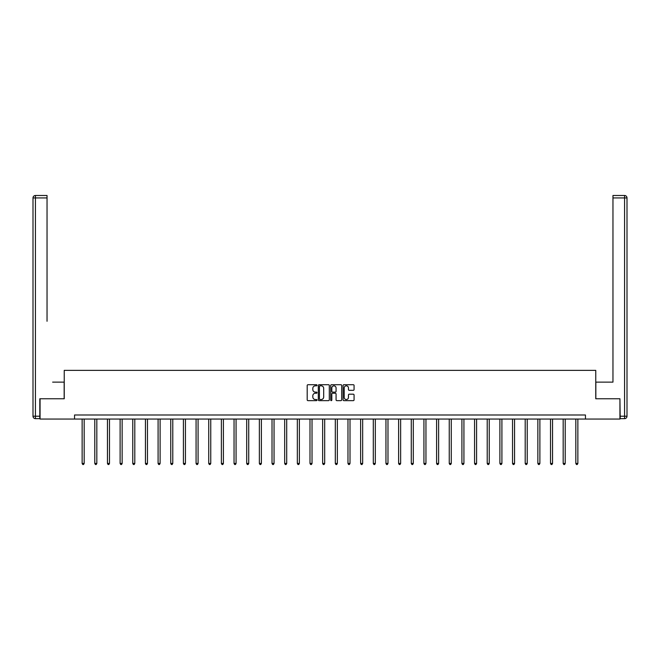 <?xml version="1.0" encoding="UTF-8"?>
<svg xmlns="http://www.w3.org/2000/svg" width="660" height="660" viewBox="0 0 660 660"><rect width="100%" height="100%" fill="white"/><g stroke="black" fill="none" stroke-linecap="round" stroke-linejoin="round"><path stroke-width="0.99" d="M317.014 385.267A0.561 0.561 0 0 0 316.462 384.714L307.997 384.714A0.8 0.8 0 0 0 307.197 385.506L307.197 399.844A0.8 0.8 0 0 0 307.997 400.645L316.462 400.645A0.561 0.561 0 0 0 317.014 400.084A0.561 0.561 0 0 0 316.462 399.531L315.364 399.531A2.549 2.549 0 0 1 312.815 396.982L312.815 395.786A2.549 2.549 0 0 1 315.364 393.236L316.462 393.236A0.561 0.561 0 0 0 317.014 392.675A0.561 0.561 0 0 0 316.462 392.123L315.364 392.123A2.549 2.549 0 0 1 312.815 389.573L312.815 388.377A2.549 2.549 0 0 1 315.364 385.828L316.462 385.828A0.561 0.561 0 0 0 317.014 385.267M353.281 390.332A0.8 0.8 0 0 0 354.073 389.532L354.073 385.506A0.8 0.8 0 0 0 353.281 384.714L343.876 384.714A0.8 0.8 0 0 0 343.084 385.506L343.084 399.844A0.8 0.8 0 0 0 343.876 400.645L353.281 400.645A0.8 0.8 0 0 0 354.073 399.844L354.073 394.985A0.8 0.8 0 0 0 353.281 394.193L349.255 394.193A0.8 0.8 0 0 0 348.455 394.985L348.455 397.394A2.128 2.128 0 0 1 346.327 399.531A2.128 2.128 0 0 1 344.198 397.394L344.198 387.956A2.128 2.128 0 0 1 346.327 385.828A2.128 2.128 0 0 1 348.455 387.956L348.455 389.532A0.8 0.8 0 0 0 349.255 390.332L353.281 390.332M47.041 195.492L35.434 195.492L47.041 195.492L41.844 195.492L47.041 195.492L47.041 197.926L35.434 197.926L35.434 416.212L39.814 416.212L39.814 398.764L64.243 398.764L64.243 370.359L595.757 370.359L595.757 398.764L619.938 398.764L619.938 419.05L585.453 419.05L585.453 414.991L74.547 414.991L74.547 419.05L585.453 419.05M40.062 398.764L40.062 419.05L74.547 419.05M329.307 385.506A0.8 0.8 0 0 0 328.507 384.714L319.11 384.714A0.8 0.8 0 0 0 318.31 385.506L318.31 399.844A0.8 0.8 0 0 0 319.11 400.645L328.507 400.645A0.8 0.8 0 0 0 329.307 399.844L329.307 385.506M331.493 384.714L340.89 384.714A0.8 0.8 0 0 1 341.69 385.506L341.69 399.844A0.8 0.8 0 0 1 340.89 400.645L336.872 400.645A0.8 0.8 0 0 1 336.072 399.844L336.072 394.036A0.8 0.8 0 0 0 335.28 393.236L332.607 393.236A0.8 0.8 0 0 0 331.815 394.036L331.815 400.084A0.561 0.561 0 0 1 331.254 400.645A0.561 0.561 0 0 1 330.693 400.084L330.693 385.506A0.8 0.8 0 0 1 331.493 384.714M319.984 385.828A0.561 0.561 0 0 0 319.423 386.389L319.423 398.97A0.561 0.561 0 0 0 319.984 399.531L321.139 399.531A2.549 2.549 0 0 0 323.689 396.982L323.689 388.377A2.549 2.549 0 0 0 321.139 385.828L319.984 385.828M336.072 387.998A2.128 2.128 0 0 0 333.943 385.869A2.128 2.128 0 0 0 331.815 387.998L331.815 391.322A0.8 0.8 0 0 0 332.607 392.123L335.28 392.123A0.8 0.8 0 0 0 336.072 391.322L336.072 387.998M82.137 419.05L82.137 463.452L84.166 463.452L84.166 419.05M84.166 463.452L83.556 464.508L82.747 464.508L82.137 463.452M64.16 398.764L64.16 382.132L52.635 382.132M47.041 197.926L47.041 321.272M33 416.212L35.434 416.212L35.434 418.646L39.814 418.646L35.434 418.646A2.434 2.434 0 0 1 33 416.212L33 197.926A2.434 2.434 0 0 1 35.434 195.492A2.434 2.434 0 0 0 33 197.926A2.434 2.434 0 0 1 35.434 195.492A2.434 2.434 0 0 0 33 197.926L35.434 197.926L35.434 195.492M39.814 416.212L39.814 418.646M607.365 382.132L612.958 382.132L612.958 195.492L624.566 195.492L612.958 195.492M595.84 398.764L595.84 382.132L612.958 382.132L612.958 321.272M620.185 416.212L624.566 416.212L624.566 418.646A2.434 2.434 0 0 0 627 416.212L627 197.926L627 416.212A2.434 2.434 0 0 1 624.566 418.646L620.185 418.646L619.938 398.764M624.566 195.492A2.434 2.434 0 0 1 627 197.926A2.434 2.434 0 0 0 624.566 195.492L624.566 197.926L612.958 197.926M94.793 419.05L94.793 463.452L96.822 463.452L96.822 419.05M96.822 463.452L96.212 464.508L95.403 464.508L94.793 463.452M107.456 419.05L107.456 463.452L109.477 463.452L109.477 419.05M109.477 463.452L108.875 464.508L108.058 464.508L107.456 463.452M120.112 419.05L120.112 463.452L122.141 463.452L122.141 419.05M122.141 463.452L121.531 464.508L120.722 464.508L120.112 463.452M132.767 419.05L132.767 463.452L134.797 463.452L134.797 419.05M134.797 463.452L134.194 464.508L133.378 464.508L132.767 463.452M145.431 419.05L145.431 463.452L147.46 463.452L147.46 419.05M147.46 463.452L146.85 464.508L146.042 464.508L145.431 463.452M158.087 419.05L158.087 463.452L160.116 463.452L160.116 419.05M160.116 463.452L159.505 464.508L158.697 464.508L158.087 463.452M170.75 419.05L170.75 463.452L172.78 463.452L172.78 419.05M172.78 463.452L172.169 464.508L171.352 464.508L170.75 463.452M183.406 419.05L183.406 463.452L185.435 463.452L185.435 419.05M185.435 463.452L184.825 464.508L184.016 464.508L183.406 463.452M196.069 419.05L196.069 463.452L198.091 463.452L198.091 419.05M198.091 463.452L197.488 464.508L196.672 464.508L196.069 463.452M208.725 419.05L208.725 463.452L210.755 463.452L210.755 419.05M210.755 463.452L210.144 464.508L209.335 464.508L208.725 463.452M221.38 419.05L221.38 463.452L223.41 463.452L223.41 419.05M223.41 463.452L222.808 464.508L221.991 464.508L221.38 463.452M234.044 419.05L234.044 463.452L236.074 463.452L236.074 419.05M236.074 463.452L235.463 464.508L234.655 464.508L234.044 463.452M246.7 419.05L246.7 463.452L248.729 463.452L248.729 419.05M248.729 463.452L248.119 464.508L247.31 464.508L246.7 463.452M259.363 419.05L259.363 463.452L261.393 463.452L261.393 419.05M261.393 463.452L260.783 464.508L259.966 464.508L259.363 463.452M272.019 419.05L272.019 463.452L274.048 463.452L274.048 419.05M274.048 463.452L273.438 464.508L272.629 464.508L272.019 463.452M284.683 419.05L284.683 463.452L286.704 463.452L286.704 419.05M286.704 463.452L286.102 464.508L285.285 464.508L284.683 463.452M297.338 419.05L297.338 463.452L299.368 463.452L299.368 419.05M299.368 463.452L298.757 464.508L297.949 464.508L297.338 463.452M309.994 419.05L309.994 463.452L312.023 463.452L312.023 419.05M312.023 463.452L311.421 464.508L310.604 464.508L309.994 463.452M322.658 419.05L322.658 463.452L324.687 463.452L324.687 419.05M324.687 463.452L324.076 464.508L323.268 464.508L322.658 463.452M335.313 419.05L335.313 463.452L337.342 463.452L337.342 419.05M337.342 463.452L336.732 464.508L335.923 464.508L335.313 463.452M347.977 419.05L347.977 463.452L350.006 463.452L350.006 419.05M350.006 463.452L349.396 464.508L348.579 464.508L347.977 463.452M360.632 419.05L360.632 463.452L362.662 463.452L362.662 419.05M362.662 463.452L362.051 464.508L361.243 464.508L360.632 463.452M373.296 419.05L373.296 463.452L375.317 463.452L375.317 419.05M375.317 463.452L374.715 464.508L373.898 464.508L373.296 463.452M385.951 419.05L385.951 463.452L387.981 463.452L387.981 419.05M387.981 463.452L387.37 464.508L386.562 464.508L385.951 463.452M398.607 419.05L398.607 463.452L400.636 463.452L400.636 419.05M400.636 463.452L400.034 464.508L399.217 464.508L398.607 463.452M411.271 419.05L411.271 463.452L413.3 463.452L413.3 419.05M413.3 463.452L412.69 464.508L411.881 464.508L411.271 463.452M423.926 419.05L423.926 463.452L425.956 463.452L425.956 419.05M425.956 463.452L425.345 464.508L424.537 464.508L423.926 463.452M436.59 419.05L436.59 463.452L438.619 463.452L438.619 419.05M438.619 463.452L438.009 464.508L437.192 464.508L436.59 463.452M449.245 419.05L449.245 463.452L451.275 463.452L451.275 419.05M451.275 463.452L450.664 464.508L449.856 464.508L449.245 463.452M461.909 419.05L461.909 463.452L463.93 463.452L463.93 419.05M463.93 463.452L463.328 464.508L462.511 464.508L461.909 463.452M474.565 419.05L474.565 463.452L476.594 463.452L476.594 419.05M476.594 463.452L475.984 464.508L475.175 464.508L474.565 463.452M487.22 419.05L487.22 463.452L489.25 463.452L489.25 419.05M489.25 463.452L488.647 464.508L487.831 464.508L487.22 463.452M499.884 419.05L499.884 463.452L501.913 463.452L501.913 419.05M501.913 463.452L501.303 464.508L500.494 464.508L499.884 463.452M512.539 419.05L512.539 463.452L514.569 463.452L514.569 419.05M514.569 463.452L513.958 464.508L513.15 464.508L512.539 463.452M525.203 419.05L525.203 463.452L527.233 463.452L527.233 419.05M527.233 463.452L526.622 464.508L525.806 464.508L525.203 463.452M537.859 419.05L537.859 463.452L539.888 463.452L539.888 419.05M539.888 463.452L539.278 464.508L538.469 464.508L537.859 463.452M550.522 419.05L550.522 463.452L552.544 463.452L552.544 419.05M552.544 463.452L551.941 464.508L551.125 464.508L550.522 463.452M563.178 419.05L563.178 463.452L565.207 463.452L565.207 419.05M565.207 463.452L564.597 464.508L563.788 464.508L563.178 463.452M575.833 419.05L575.833 463.452L577.863 463.452L577.863 419.05M577.863 463.452L577.253 464.508L576.444 464.508L575.833 463.452M627 416.212L624.566 416.212L624.566 197.926L627 197.926"/></g></svg>
